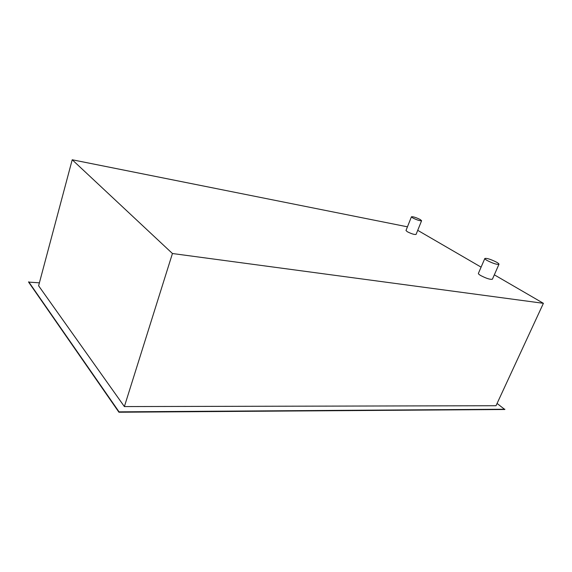 <?xml version="1.0" encoding="UTF-8"?>
<svg xmlns="http://www.w3.org/2000/svg" width="572" height="572" viewBox="0 0 572 572"><rect width="100%" height="100%" fill="white"/><g stroke="black" fill="none" stroke-linecap="round" stroke-linejoin="round"><path stroke-width="0.86" d="M494.33 274.825L543.4 303.317L172.437 253.518L72.215 159.767L407.45 226.827M417.717 230.33L481.095 267.138M421.6 220.713L416.073 234.413C414.471 234.756 411.547 233.862 407.293 231.717L405.984 230.495L411.447 216.788L412.791 217.953C417.081 220.056 420.02 220.971 421.6 220.713L420.22 219.526C415.944 217.439 413.02 216.523 411.447 216.788M498.97 264.264L492.421 279.179C490.397 279.737 486.479 278.514 480.666 275.518C479.021 274.531 478.263 273.816 478.392 273.38L484.834 258.487C484.727 258.88 485.506 259.559 487.172 260.517C493.05 263.463 496.982 264.707 498.97 264.264C499.07 263.856 498.269 263.163 496.56 262.19C490.704 259.273 486.801 258.036 484.834 258.487M72.215 159.767L38.61 285.778L124.381 406.57L496.024 405.727L543.4 303.317M497.075 403.439L504.79 409.495L118.933 412.233L28.6 282.103L39.396 282.825M504.904 409.245L119.055 411.854L118.933 412.233M119.055 411.854L28.679 281.789M172.437 253.518L124.381 406.57"/></g></svg>
